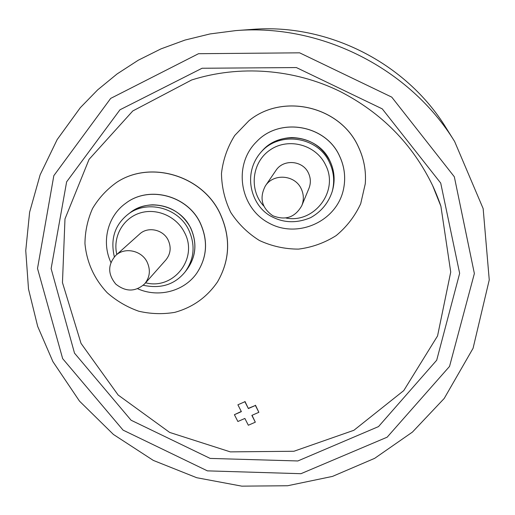 <?xml version="1.0" encoding="UTF-8"?>
<svg xmlns="http://www.w3.org/2000/svg" width="515" height="515" viewBox="0 0 515 515"><rect width="100%" height="100%" fill="white"/><g stroke="black" fill="none" stroke-linecap="round" stroke-linejoin="round"><path stroke-width="0.77" d="M244.863 418.444L248.339 425.242L255.324 422.191L251.854 415.38L258.865 412.309L255.389 405.472L248.378 408.556L244.889 401.719L237.891 404.803L241.381 411.633L234.402 414.697L237.885 421.502L244.863 418.444M241.29 411.453L234.402 414.697M244.889 401.719L237.891 404.803M244.979 401.462L248.378 408.556M248.462 408.298L255.389 405.472M255.472 405.215L258.865 412.309M252.035 415.302L255.324 422.191M110.886 262.418C101.268 241.947 107.59 216.049 125.782 203.238C148.874 185.419 187.267 195.462 200.11 222.834C208.272 240.75 207.12 257.584 196.659 273.349C184.016 291.432 158.33 298.018 137.698 288.761M125.827 203.206L125.872 203.174C148.951 185.368 187.331 195.397 200.174 222.763C208.33 240.672 207.178 257.506 196.717 273.259L196.691 273.304M115.766 255.414L139.61 234.061C147.799 226.233 163.146 229.445 168.154 240.067C171.431 247.342 170.665 253.979 165.843 259.972L144.67 283.849C135.496 291.973 125.872 292.076 115.817 284.138C107.687 274.231 107.674 264.659 115.766 255.414C124.707 246.859 141.573 250.412 147.116 262.058C150.747 270.034 149.929 277.295 144.67 283.849M339.61 156.206C344.496 166.673 345.823 177.527 343.602 188.748C337.203 221.405 297.625 239.14 268.856 223.021C239.617 207.751 232.793 164.871 256.637 141.638C279.774 116.873 325.841 124.804 339.61 156.206M256.657 141.619L256.676 141.599C279.806 116.841 325.86 124.765 339.623 156.154C344.503 166.622 345.835 177.469 343.614 188.69L343.608 188.715M265.354 185.941L275.886 170.517C283.218 158.787 302.865 160.313 308.459 173.104C310.796 178.164 310.951 183.269 308.936 188.413L301.79 205.672C295.121 217.388 285.458 220.735 272.796 215.734C261.678 207.867 259.2 197.94 265.354 185.941C273.401 173.053 295.063 174.759 301.249 188.838C303.824 194.406 304.005 200.02 301.79 205.672M358.504 147.136C363.989 158.839 366.242 171.064 365.264 183.823L360.7 203.74C354.893 216.223 346.717 226.838 336.179 235.58C324.611 242.887 312.051 247.393 298.5 249.112C284.84 249.099 271.811 246.228 259.406 240.492C247.818 233.244 238.278 223.903 230.784 212.47C224.798 200.174 221.695 187.177 221.476 173.484C223.021 159.862 227.437 147.2 234.711 135.503L248.893 120.774C282.832 92.661 340.57 106.341 358.504 147.136M248.945 120.742L248.945 120.742C282.87 92.636 340.582 106.309 358.517 147.09C363.996 158.787 366.242 171.012 365.27 183.765L365.264 183.797M440.904 206.264C438.535 199.022 434.209 188.825 432.6 185.516C412.573 144.219 381.712 112.862 340.016 91.432C293.73 68.765 239.301 64.839 191.657 79.973L132.799 110.95L89.069 159.354L64.98 218.927L62.463 282.6L81.029 343.389L118.147 395.037L169.68 432.433L230.314 451.874L293.911 451.262L353.914 430.276L403.766 390.589L437.557 335.935L450.728 272.049L440.904 206.264L432.594 185.497M116.937 182.188L116.982 182.162C150.554 160.03 202.305 175.525 219.976 213.261C230.926 237.119 230.121 259.966 217.575 281.782L217.549 281.827M219.924 213.332C230.875 237.196 230.07 260.043 217.523 281.872C206.991 297.232 192.732 307.404 174.74 312.367C162.74 314.375 150.74 313.995 138.741 311.221C127.089 307.114 116.583 300.96 107.236 292.765C94.161 278.802 86.732 262.418 84.956 243.608C85.084 231.338 87.614 219.641 92.546 208.504C98.783 198.05 106.895 189.288 116.892 182.213C150.477 160.081 202.247 175.576 219.924 213.332M190.531 227.817C197.277 242.687 196.125 256.541 187.067 269.371C196.151 256.663 197.322 242.771 190.582 227.694C182.046 212.804 169.377 205.182 152.562 204.828C144.046 205.189 136.494 207.867 129.909 212.862C148.301 197.663 180.005 205.427 190.531 227.817M187.067 269.371L185.207 271.791C194.348 258.845 195.507 244.863 188.69 229.851C178.061 207.249 146.041 199.408 127.482 214.742C114.671 225.274 110.294 239.301 114.349 256.831M116.821 254.468C112.643 237.222 122.628 218.727 139.385 213.216C156.084 207.545 176.31 216.12 184.396 232.317C198.751 258.17 173.561 290.293 145.61 282.786M263.648 205.923C248.751 189.784 251.861 162 270.317 149.814C288.509 137.248 316.12 144.76 325.564 164.942C339.295 190.872 314.317 223.735 286.012 218.025M329.555 162.611C318.006 136.25 278.718 130.688 260.609 152.627C241.683 174.855 251.784 207.448 272.686 217.124C284.512 223.059 297.155 223.24 310.616 217.665C321.231 211.736 328.441 202.987 332.246 191.426C334.795 181.55 333.894 171.946 329.555 162.611M260.609 152.627L261.781 151.313C279.716 129.587 318.611 135.091 330.038 161.189C334.338 170.439 335.226 179.954 332.703 189.732L332.246 191.426M251.983 29.413C327.759 23.143 406.238 62.901 445.99 127.714C406.219 62.882 327.791 23.143 251.983 29.413L235.741 30.604L210.056 33.932L185.04 40.054L161.015 48.867L138.271 60.216L117.085 73.948L97.683 89.848L80.301 107.693L57.159 139.597L40.138 174.817L29.619 212.199L25.75 250.638L28.505 289.057L37.679 326.394L52.91 361.633L79.484 401.108L113.429 434.46L153.328 460.416L196.717 477.714L241.773 486.147L287.595 485.748L332.478 476.407L374.669 458.337L412.451 432.072L444.207 398.456L473.073 348.282L489.25 279.896L483.154 208.607L454.636 141.522C409.876 68.495 321.103 23.516 235.741 30.604M62.663 358.646L37.511 268.476L53.83 175.667L110.686 98.404L198.526 53.702L299.627 52.826L391.754 97.129L454.32 176.767L474.373 273.529L449.544 366.41L387.164 437.177L300.947 473.697L207.403 470.865L123.079 430.128L62.663 358.646M440.718 183.083L382.272 108.877L296.37 67.562L202.073 68.25L119.976 109.785L66.628 181.84L51.12 268.637L74.508 353.142L131.074 420.221L210.152 458.414L297.844 460.964L378.525 426.587L436.701 360.217L459.65 273.356L440.718 183.083M129.909 212.862L127.482 214.742M143.267 285.265C160.944 289.037 174.926 284.544 185.207 271.791M332.703 189.732C335.233 179.96 334.344 170.433 330.038 161.15C321.778 145.957 308.994 138.104 291.69 137.576C279.754 138.11 269.783 142.687 261.781 151.313M454.636 141.522L445.99 127.714"/></g></svg>
